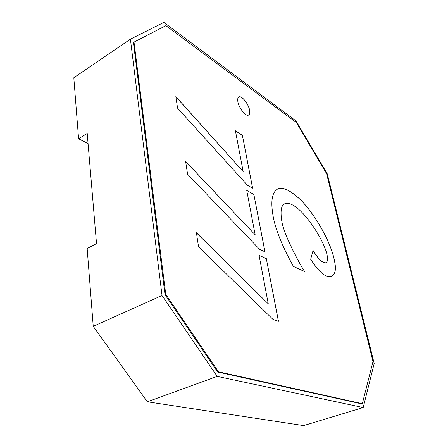 <?xml version="1.0" encoding="UTF-8"?>
<svg xmlns="http://www.w3.org/2000/svg" width="448" height="448" viewBox="0 0 448 448"><rect width="100%" height="100%" fill="white"/><g stroke="black" fill="none" stroke-linecap="round" stroke-linejoin="round"><path stroke-width="0.67" d="M273.006 319.418L198.542 246.781L196.42 232.753L268.262 303.828L259.056 255.326L266.308 258.591L278.482 321.289L273.006 319.418M259.633 249.362L187.566 174.194L185.64 161.459L255.17 234.836L246.736 190.417L253.842 194.365L264.998 251.838L259.633 249.362M247.38 185.186L177.587 108.192L175.829 96.583L243.169 171.612L235.413 130.771L242.374 135.29L252.638 188.166L247.38 185.186M134.002 42.017L165.749 294.336L218.445 371.784L362.32 403.676L372.982 361.508L326.592 173.65L296.43 122.629L165.889 25.637L133.403 42.426L165.015 294.661L217.7 372.058L218.445 371.784M249.598 110.068C250.085 112.655 249.788 114.296 248.707 114.996C246.075 116.928 239.002 108.388 237.899 101.842C237.44 99.31 237.737 97.703 238.79 97.02C241.483 95.094 248.455 103.589 249.598 110.068M304.612 271.555L293.406 266.414C283.237 248.08 276.696 232.45 273.773 219.52C270.29 202.703 271.566 192.55 277.586 189.062C282.481 186.525 290.091 190.053 300.412 199.651C313.376 212.296 333.122 243.617 335.311 265.916C335.726 271.55 334.494 275.005 331.61 276.287L328.882 276.606C324.033 276.287 317.957 270.525 310.654 259.302L313.062 250.454C318.399 259.19 322.694 263.29 325.942 262.758C326.928 262.371 327.454 261.083 327.516 258.888C327.561 248.248 314.49 226.122 303.8 214.334C295.747 205.66 289.402 202.143 284.754 203.778C280.98 205.268 280.101 211.68 282.122 223.026C284.217 233.162 294.829 255.797 304.578 271.566M266.308 258.591L278.404 321.266M259.067 255.388L266.246 258.619M268.262 303.828L196.437 232.87M253.842 194.365L264.925 251.804M246.747 190.484L253.781 194.398M255.17 234.836L185.657 161.577M242.374 135.29L252.566 188.121M235.43 130.85L242.318 135.318M243.169 171.612L175.846 96.712M165.749 294.336L165.015 294.661M362.32 403.676L361.693 403.872L217.7 372.058M248.679 115.013C249.738 114.302 250.029 112.661 249.542 110.096C248.405 103.645 241.478 95.178 238.762 97.037M304.556 271.533C294.75 255.786 284.155 233.184 282.122 223.026C280.078 211.691 280.935 205.285 284.71 203.801L284.754 203.778M325.914 262.769L325.886 262.78C322.65 263.318 318.366 259.235 313.04 250.538M331.582 276.298C334.443 275.005 335.67 271.555 335.255 265.938C333.071 243.639 313.32 212.318 300.362 199.679C290.058 190.098 282.458 186.564 277.558 189.073M162.025 295.495L217.207 376.398L363.194 407.551L374.186 363.49L327.27 173.846L296.005 120.932L163.873 22.4L130.407 39.172L162.025 295.495L93.24 326.329L87.158 248.5L96.527 243.622L87.209 133.426L78.585 138.802L73.814 77.745L130.407 39.172M363.194 407.551L303.626 425.6L147.347 401.794L217.207 376.398M147.347 401.794L93.24 326.329M88.066 143.534L78.585 138.802"/></g></svg>
